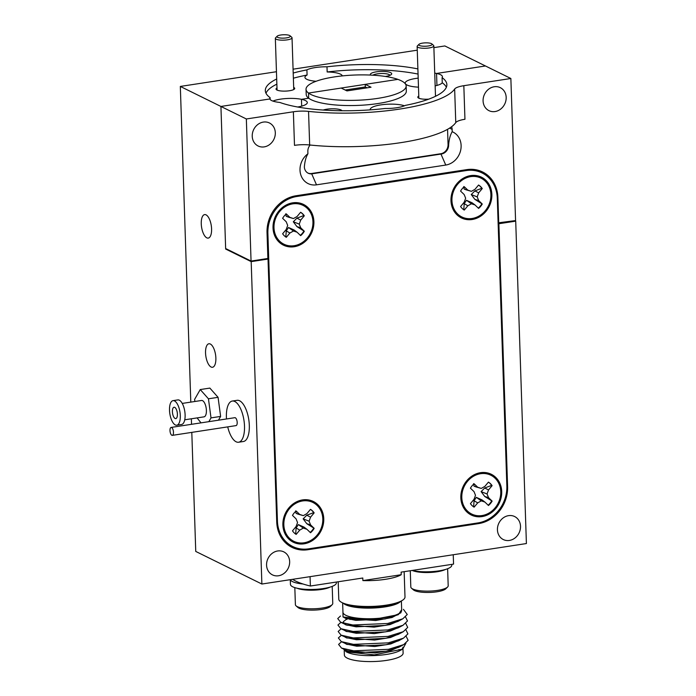 <?xml version="1.0" encoding="UTF-8"?>
<svg xmlns="http://www.w3.org/2000/svg" width="696" height="696" viewBox="0 0 696 696"><rect width="100%" height="100%" fill="white"/><g stroke="black" fill="none" stroke-linecap="round" stroke-linejoin="round"><path stroke-width="1.04" d="M276.991 87.966A9.352 2.358 -1.9 0 0 276.373 89.671A9.352 2.358 -1.9 0 0 276.956 90.036A9.352 2.358 -1.9 0 0 286.274 91.072A9.352 2.358 -1.9 0 0 294.408 89.071A9.352 2.358 -1.9 0 0 293.79 87.461A9.352 2.358 -1.9 0 0 293.677 87.409M385.306 76.456A10.684 2.697 -1.9 0 0 391.352 74.481A10.684 2.697 -1.9 0 0 390.639 72.645A10.684 2.697 -1.9 0 0 377.406 71.688A10.684 2.697 -1.9 0 0 370.646 75.081M389.978 75.307A8.952 2.262 -1.9 0 0 389.134 74.559A8.952 2.262 -1.9 0 0 380.808 73.541A8.952 2.262 -1.9 0 0 372.804 75.194M417.878 68.913A90.828 22.942 -1.9 0 0 326.99 66.807A18.696 4.724 -1.9 0 0 306.901 69.878L307.075 75.046A18.696 4.724 -1.9 0 0 304.944 77.343A18.696 4.724 -1.9 0 0 306.805 79.3A18.696 4.724 -1.9 0 0 316.08 81.275M326.99 66.807L327.163 71.975A18.696 4.724 -1.9 0 1 340.475 74.15A18.696 4.724 -1.9 0 1 342.301 75.899M520.512 526.28A12.824 11.223 -63.8 0 1 514.97 537.999A12.824 11.223 -63.8 0 1 503.304 539.548A12.824 11.223 -63.8 0 1 497.431 529.813A12.824 11.223 -63.8 0 1 502.964 518.094A12.824 11.223 -63.8 0 1 514.64 516.545A12.824 11.223 -63.8 0 1 520.512 526.28M289.658 561.602A12.824 11.223 -63.8 0 1 284.116 573.321A12.824 11.223 -63.8 0 1 272.44 574.87A12.824 11.223 -63.8 0 1 266.568 565.135A12.824 11.223 -63.8 0 1 272.11 553.416A12.824 11.223 -63.8 0 1 283.785 551.867A12.824 11.223 -63.8 0 1 289.658 561.602M206.042 214.855A11.884 4.907 -98.7 0 0 204.624 214.603A11.884 4.907 -98.7 0 0 201.361 225.443A11.884 4.907 -98.7 0 0 206.808 237.849A11.884 4.907 -98.7 0 0 208.217 238.102A11.884 4.907 -98.7 0 0 211.48 227.261A11.884 4.907 -98.7 0 0 206.042 214.855M210.322 344.024A11.884 4.907 -98.7 0 0 208.913 343.763A11.884 4.907 -98.7 0 0 205.651 354.603A11.884 4.907 -98.7 0 0 211.088 367.01A11.884 4.907 -98.7 0 0 212.506 367.27A11.884 4.907 -98.7 0 0 215.769 356.43A11.884 4.907 -98.7 0 0 210.322 344.024M276.695 78.979A90.828 22.942 -1.9 0 0 265.315 90.654A90.828 22.942 -1.9 0 0 270.109 97.666L270.17 99.528M306.901 69.878A90.828 22.942 -1.9 0 0 293.199 73.045M307.075 75.046A90.828 22.942 -1.9 0 0 293.373 78.213M276.86 84.146A90.828 22.942 -1.9 0 0 265.985 93.221M306.031 89.306L306.205 94.465A50.086 12.65 -1.9 0 0 308.676 98.214L308.511 93.047L341.171 88.053L346.973 90.906L371.02 87.235L365.217 84.373L397.877 79.37L308.511 93.047A50.086 12.65 -1.9 0 0 311.008 94.543A50.086 12.65 -1.9 0 0 367.453 99.615A50.086 12.65 -1.9 0 0 406.151 85.982A50.086 12.65 -1.9 0 0 401.183 80.745A50.086 12.65 -1.9 0 0 397.877 79.37A50.086 12.65 -1.9 0 0 341.501 75.986A50.086 12.65 -1.9 0 0 306.031 89.306A50.086 12.65 -1.9 0 0 308.511 93.047L308.676 98.214L301.455 99.319A18.696 4.724 -1.9 0 0 272.902 101.094M270.109 97.666A18.696 4.724 -1.9 0 0 269.77 98.606A18.696 4.724 -1.9 0 0 269.839 98.963L220.928 106.453L225.661 249.046L226.452 248.924M498.118 222.85L515.571 220.58L510.864 78.5L485.451 65.972L436.549 73.454A18.696 4.724 -1.9 0 0 434.73 73.132M436.949 85.434L436.549 73.454L436.949 85.434M418.183 78.135A18.696 4.724 -1.9 0 0 405.211 83.076A18.696 4.724 -1.9 0 0 405.272 83.433L405.272 83.433A18.696 4.724 -1.9 0 0 407.064 85.034A18.696 4.724 -1.9 0 0 418.487 87.148M301.681 106.131L301.455 99.319L301.681 106.131M225.661 249.046L251.186 261.626L261.879 584.031L526.402 543.55L515.71 221.154L514.788 220.702M261.879 584.031L195.75 551.432L191.8 432.381M510.864 78.5L463.832 85.695A16.695 4.22 -1.9 0 0 454.653 89.036A100.172 25.3 178.1 0 1 308.546 111.395A16.695 4.22 -1.9 0 0 293.373 111.778L246.34 118.972L220.928 106.453L269.839 98.963A18.696 4.724 -1.9 0 0 271.623 100.563A18.696 4.724 -1.9 0 0 279.801 102.442A90.828 22.942 -1.9 0 0 385.192 108.472A18.696 4.724 -1.9 0 0 405.281 105.401A90.828 22.942 -1.9 0 0 446.867 84.634A90.828 22.942 -1.9 0 0 442.082 77.613A18.696 4.724 -1.9 0 0 442.412 76.673A18.696 4.724 -1.9 0 0 440.559 74.716A18.696 4.724 -1.9 0 0 436.549 73.454L485.451 65.972L444.848 45.953L433.878 47.633M417.261 50.182L293.077 69.182M276.451 71.723L180.325 86.434L190.8 402.114M246.34 118.972L251.056 261.061L225.643 248.533L220.928 106.453L180.325 86.434M191.356 418.783L191.539 424.308M251.186 261.626L268.021 259.051L276.738 522.035A33.391 29.215 116.2 0 0 292.033 547.387A33.391 29.215 116.2 0 0 307.876 549.727L478.613 523.601A33.391 29.215 116.2 0 0 507.602 486.713L498.875 223.729L515.71 221.154M498.136 223.364L498.875 223.729M267.099 258.599L268.021 259.051M288.449 545.238A33.391 29.215 116.2 0 0 291.72 546.003M418.052 74.072A90.828 22.942 -1.9 0 0 327.163 71.975M436.175 95.961A9.352 2.358 -1.9 0 0 435.574 95.578A9.352 2.358 -1.9 0 0 435.47 95.526M418.783 96.074A9.352 2.358 -1.9 0 0 418.157 97.779A9.352 2.358 -1.9 0 0 418.748 98.153A9.352 2.358 -1.9 0 0 428.753 99.145M342.058 110.751A10.684 2.697 -1.9 0 0 341.136 110.029A10.684 2.697 -1.9 0 0 323.222 110.055M442.082 77.613L442.256 82.781A18.696 4.724 -1.9 0 1 435.148 85.886M297.644 107.019A18.696 4.724 -1.9 0 0 307.319 102.538A18.696 4.724 -1.9 0 0 305.466 100.581A18.696 4.724 -1.9 0 0 301.455 99.319L308.676 98.214A50.086 12.65 -1.9 0 0 311.173 99.711A50.086 12.65 -1.9 0 0 367.627 104.783A50.086 12.65 -1.9 0 0 406.325 91.15L406.151 85.982M404.446 105.792A18.696 4.724 -1.9 0 0 383.409 104.548A18.696 4.724 -1.9 0 0 370.202 109.516A18.696 4.724 -1.9 0 0 370.272 109.872M452.2 131.701A17.696 15.486 -63.8 0 1 461.117 145.499A17.696 15.486 -63.8 0 1 445.753 165.056L316.497 184.831A17.696 15.486 -63.8 0 1 300.62 174.244A17.696 15.486 -63.8 0 1 307.919 153.781C305.996 156.992 304.813 161.35 304.361 166.866A8.352 7.308 116.2 0 0 308.18 173.208A8.352 7.308 116.2 0 0 312.139 173.791L441.394 154.007A8.352 7.308 116.2 0 0 448.642 144.785C449.094 139.27 450.277 134.902 452.2 131.701L452.122 129.352A8.352 7.308 116.2 0 0 451.608 126.733M252.23 136.251A12.824 11.223 116.2 0 0 258.103 145.986A12.824 11.223 116.2 0 0 269.778 144.437A12.824 11.223 116.2 0 0 275.311 132.719A12.824 11.223 116.2 0 0 269.439 122.983A12.824 11.223 116.2 0 0 257.764 124.532A12.824 11.223 116.2 0 0 252.23 136.251M483.085 100.92A12.824 11.223 116.2 0 0 488.957 110.655A12.824 11.223 116.2 0 0 500.633 109.107A12.824 11.223 116.2 0 0 506.175 97.388A12.824 11.223 116.2 0 0 500.293 87.653A12.824 11.223 116.2 0 0 488.627 89.201A12.824 11.223 116.2 0 0 483.085 100.92M446.38 87.235A90.828 22.942 -1.9 0 0 442.256 82.781M367.088 87.835L365.304 86.957L345.19 90.036M365.304 86.957L365.217 84.373M498.745 223.155L497.884 197.325A33.391 29.215 116.2 0 0 482.589 171.973A33.391 29.215 116.2 0 0 466.755 169.633L296.017 195.759A33.391 29.215 116.2 0 0 267.029 232.647L267.882 258.477L251.056 261.061M293.373 111.778L294.486 145.36A16.695 4.22 178.1 0 1 309.659 144.977A100.172 25.3 -1.9 0 0 455.767 122.618A16.695 4.22 178.1 0 1 464.945 119.277L463.832 85.695M310.146 145.029A8.352 7.308 116.2 0 0 307.841 151.432L307.919 153.781M481.293 172.564A33.391 29.215 116.2 0 0 478.7 170.433M307.893 173.052A8.352 7.308 116.2 0 0 311.556 173.504L440.812 153.729A8.352 7.308 116.2 0 0 448.059 144.507L447.563 129.326M282.88 524.993A22.707 19.871 116.2 0 0 304.048 543.82A22.707 19.871 116.2 0 0 323.762 518.737A22.707 19.871 116.2 0 0 302.595 499.902A22.707 19.871 116.2 0 0 282.88 524.993M273.023 227.914A22.707 19.871 116.2 0 0 294.199 246.741A22.707 19.871 116.2 0 0 313.905 221.659A22.707 19.871 116.2 0 0 292.738 202.823A22.707 19.871 116.2 0 0 273.023 227.914M450.982 200.683A22.707 19.871 116.2 0 0 472.149 219.51A22.707 19.871 116.2 0 0 491.863 194.428A22.707 19.871 116.2 0 0 470.687 175.592A22.707 19.871 116.2 0 0 450.982 200.683M460.83 497.762A22.707 19.871 116.2 0 0 482.006 516.597A22.707 19.871 116.2 0 0 501.712 491.507A22.707 19.871 116.2 0 0 480.545 472.68A22.707 19.871 116.2 0 0 460.83 497.762M477.865 522.94A33.391 29.215 116.2 0 0 506.853 486.052L497.301 198.264A33.391 29.215 116.2 0 0 482.006 172.912A33.391 29.215 116.2 0 0 466.172 170.572L296.879 196.481A33.391 29.215 116.2 0 0 267.89 233.369L277.434 521.156A33.391 29.215 116.2 0 0 292.729 546.499A33.391 29.215 116.2 0 0 308.572 548.84L477.865 522.94M338.204 581.76L338.778 599.152A33.121 8.369 -1.9 0 0 342.067 602.614A33.121 8.369 -1.9 0 0 343.789 603.354A33.121 8.369 -1.9 0 0 400.27 601.475A33.121 8.369 -1.9 0 0 404.994 596.951L404.15 571.668M346.338 651.874L347.461 652.387A29.389 7.421 -1.9 0 0 373.796 655.58A29.389 7.421 -1.9 0 0 399.852 650.647L402.723 649.098L374.335 654.866L346.338 651.874L343.354 648.924M401.07 649.907A29.389 7.421 -1.9 0 0 402.914 647.193M405.942 643.174L402.723 649.098M401.209 574.722L362.886 580.586A33.121 8.369 178.1 0 0 401.209 574.722L401.131 572.138L453.557 564.108L453.244 554.747M362.886 580.586L362.799 578.002L310.373 586.023A83.477 21.08 178.1 0 1 295.791 581.134A83.477 21.08 178.1 0 1 292.607 579.324M343.911 617.378L345.982 618.561L375.762 620.51L392.022 617.509L401.009 612.697M342.641 602.884L342.954 612.236A29.389 7.421 -1.9 0 0 345.868 615.308A29.389 7.421 -1.9 0 0 378.989 618.283A29.389 7.421 -1.9 0 0 401.688 610.288L401.383 600.935M342.893 610.462L343.032 616.969L345.973 618.309L355.874 620.371L385.132 618.935L398.364 614.638L401.67 609.67M402.975 648.959L403.115 653.135A29.389 7.421 178.1 0 1 380.407 661.13A29.389 7.421 178.1 0 1 347.295 658.155A29.389 7.421 178.1 0 1 344.372 655.084L344.224 650.551M344.964 649.655L347.052 650.856L375.014 652.97L390.978 650.412L401.07 646.045M341.536 641.729L338.587 644.418L341.527 648.08L347.043 650.603L356.952 652.665L386.202 651.23L398.834 647.254L400.861 645.94M344.755 643.2L346.834 644.4L374.787 646.514L390.752 643.957L400.853 639.589M341.318 635.265L338.369 637.962L341.318 641.625L346.825 644.139L356.735 646.21L385.984 644.774L398.617 640.798L403.497 638.154L407.908 633.873L405.959 629.889M344.537 636.744L346.625 637.936L374.57 640.05L390.526 637.492L400.635 633.134M341.11 628.81L338.16 631.498L341.101 635.17L346.617 637.684L356.517 639.746L385.775 638.31L398.408 634.334L403.28 631.698L407.699 627.418L405.751 623.433M344.329 630.289L346.408 631.481L374.344 633.595L390.308 631.037L400.418 626.678M340.892 622.355L337.943 625.043L340.883 628.706L346.399 631.228L356.308 633.29L385.558 631.855L398.19 627.879L403.062 625.243L407.482 620.962L405.533 616.978M344.12 623.833L346.19 625.025L374.126 627.131L390.082 624.582L400.191 620.223M340.483 616.003L337.725 618.587L340.675 622.25L346.182 624.764L356.091 626.835L385.34 625.399L397.981 621.424L402.853 618.779L407.264 614.498L403.436 609.339M346.738 652.03A29.389 7.421 178.1 0 1 348.148 651.265M398.982 649.525A29.389 7.421 178.1 0 1 400.2 650.064M350.053 624.634L347.87 625.356M349.488 624.547L347.487 625.234M347.652 618.892L345.573 619.823M347.913 618.535L347.278 618.779M346.93 618.918L343.363 621.615L343.894 623.39M341.527 648.08L353.725 650.821L388.507 649.316L403.706 644.618L408.126 640.337L406.177 636.353M341.318 641.625L353.507 644.365L388.298 642.86L403.497 638.154M341.101 635.17L353.29 637.901L388.081 636.405L403.28 631.698M351.306 619.188L349.923 619.466M340.883 628.706L353.081 631.446L387.863 629.941L403.062 625.243M340.675 622.25L352.863 624.991L387.655 623.486L402.853 618.779M343.032 616.969L370.142 620.127L398.364 614.638M310.373 586.023L310.059 576.653M227.714 426.883A20.837 8.604 -98.7 0 0 238.606 442.238L243.417 441.508A20.837 8.604 -98.7 0 0 249.246 423.977A20.837 8.604 -98.7 0 0 237.11 400.313L232.307 401.044A20.837 8.604 -98.7 0 0 226.47 418.583A20.837 8.604 -98.7 0 0 226.496 418.957M238.606 442.238A20.837 8.604 -98.7 0 0 244.435 424.708A20.837 8.604 -98.7 0 0 232.307 401.044M172.338 435.357L236.057 425.604A4.011 1.653 -98.7 0 0 237.179 422.237A4.011 1.653 -98.7 0 0 234.848 417.687L171.12 427.431A4.011 1.653 -98.7 0 0 169.998 430.807A4.011 1.653 -98.7 0 0 172.338 435.357A4.011 1.653 -98.7 0 0 173.461 431.981A4.011 1.653 -98.7 0 0 171.12 427.431M176.593 409.988A5.742 2.375 -98.7 0 0 174.035 407.247A5.742 2.375 -98.7 0 0 173.226 415.86A5.742 2.375 -98.7 0 0 175.775 418.6A5.742 2.375 -98.7 0 0 176.593 409.988M176.784 425.204L181.595 424.464A12.424 5.133 -98.7 0 0 183.352 405.838A12.424 5.133 -98.7 0 0 177.837 399.913L173.026 400.644A12.424 5.133 -98.7 0 0 171.268 419.27A12.424 5.133 -98.7 0 0 176.784 425.204A12.424 5.133 -98.7 0 0 178.541 406.577A12.424 5.133 -98.7 0 0 173.026 400.644M184.753 419.792L204.059 416.843A8.282 3.419 -98.7 0 0 205.224 404.42A8.282 3.419 -98.7 0 0 201.553 400.47L182.248 403.419M197.081 417.905L201.022 422.863M208.852 421.663L211.01 417.896L208.443 398.799L200.239 389.56L194.602 399.417L194.88 401.488M218.466 420.193L220.623 416.425L211.01 417.896M220.623 416.425L218.066 397.329L209.861 388.09L200.239 389.56M218.066 397.329L208.443 398.799M290.284 579.681L290.441 584.396A22.977 5.803 -1.9 0 0 313.591 589.434A22.977 5.803 -1.9 0 0 336.359 582.874L336.333 582.047M290.354 579.672A22.977 5.803 -1.9 0 0 302.969 583.979M330 587.128A18.696 4.724 178.1 0 1 310.442 590.199A18.696 4.724 178.1 0 1 297.07 588.216M332.157 604.676L330.409 606.416A16.826 4.254 178.1 0 1 311.425 610.131A16.826 4.254 178.1 0 1 297.94 607.495L296.078 605.868A18.696 4.724 -1.9 0 0 311.06 608.8A18.696 4.724 -1.9 0 0 332.157 604.676A18.696 4.724 -1.9 0 0 332.766 603.423L332.201 586.38M294.826 587.624L295.391 604.659A18.696 4.724 -1.9 0 0 296.078 605.868M295.661 510.855L296.096 513.413L298.349 514.24L303.317 515.64L299.732 514.457L296.148 511.003A14.425 12.624 116.2 0 0 292.477 515.397L296.061 518.842L297.549 522.531L296.07 526.567L292.494 530.848A14.425 12.624 116.2 0 0 294.147 532.832A14.425 12.624 116.2 0 0 296.174 534.38L299.75 530.108L303.325 528.09L306.91 529.273L310.503 532.727A14.425 12.624 116.2 0 0 314.174 528.334L310.581 524.888L309.094 521.2L310.573 517.163L314.157 512.882A14.425 12.624 116.2 0 0 310.477 509.35L306.901 513.622L303.317 515.64M310.442 509.385A14.425 12.624 -63.8 0 1 312.078 510.69A14.425 12.624 -63.8 0 1 313.696 512.613L306.771 515.231L303.151 518.859L306.779 523.688L314.174 528.334M317.089 505.409A21.637 18.931 -63.8 0 1 317.124 535.128A21.637 18.931 -63.8 0 1 289.553 538.321A21.637 18.931 -63.8 0 1 289.527 508.602A21.637 18.931 -63.8 0 1 317.089 505.409M313.705 528.203A14.425 12.624 -63.8 0 1 310.19 532.423M303.325 528.09L298.366 524.593L303.952 527.063L306.91 529.273M298.366 524.593L296.113 527.968L299.75 530.108M296.113 527.968L295.687 534.137M313.696 512.613L314.157 512.882M306.771 515.231L310.573 517.163M303.151 518.859L309.094 521.2M306.779 523.688L310.581 524.888M296.096 513.413L299.732 514.457M428.162 42.926A6.682 1.688 -1.9 0 0 418.966 44.327A6.682 1.688 -1.9 0 0 422.69 46.171A6.682 1.688 -1.9 0 0 429.78 45.692A6.682 1.688 -1.9 0 0 431.851 43.9A6.682 1.688 -1.9 0 0 428.162 42.926M431.851 43.9L433.512 45.344A8.352 2.105 178.1 0 1 433.825 45.892A8.352 2.105 178.1 0 1 422.054 48.198A8.352 2.105 178.1 0 1 417.139 46.441A8.352 2.105 178.1 0 1 417.409 45.884L418.966 44.327M286.169 34.8A6.682 1.688 -1.9 0 0 277.173 36.209A6.682 1.688 -1.9 0 0 281.097 38.08A6.682 1.688 -1.9 0 0 288.066 37.567A6.682 1.688 -1.9 0 0 290.067 35.783A6.682 1.688 -1.9 0 0 286.169 34.8M290.067 35.783L291.72 37.236A8.352 2.105 178.1 0 1 292.033 37.775A8.352 2.105 178.1 0 1 280.514 40.107A8.352 2.105 178.1 0 1 275.346 38.332A8.352 2.105 178.1 0 1 275.616 37.775L277.173 36.209M473.611 483.624L474.046 486.182L476.308 487.017L481.267 488.409L477.682 487.226L474.098 483.781A14.425 12.624 116.2 0 0 470.426 488.166L474.011 491.611L475.498 495.3L474.019 499.337L470.444 503.617A14.425 12.624 116.2 0 0 472.097 505.609A14.425 12.624 116.2 0 0 474.124 507.149L477.7 502.877L481.284 500.859L484.868 502.042L488.453 505.496A14.425 12.624 116.2 0 0 492.124 501.103L488.54 497.657L487.052 493.969L488.531 489.932L492.107 485.651A14.425 12.624 116.2 0 0 488.427 482.119L484.851 486.4L481.267 488.409M488.401 482.154A14.425 12.624 -63.8 0 1 490.036 483.459A14.425 12.624 -63.8 0 1 491.646 485.382L484.72 488L481.11 491.628L484.729 496.457L492.124 501.103M495.039 478.178A21.637 18.931 -63.8 0 1 495.073 507.897A21.637 18.931 -63.8 0 1 467.512 511.09A21.637 18.931 -63.8 0 1 467.477 481.371A21.637 18.931 -63.8 0 1 495.039 478.178M491.663 500.972A14.425 12.624 -63.8 0 1 488.14 505.192M481.284 500.859L476.316 497.362L481.91 499.832L484.868 502.042M476.316 497.362L474.063 500.746L477.7 502.877M474.063 500.746L473.637 506.905M491.646 485.382L492.107 485.651M484.72 488L488.531 489.932M481.11 491.628L487.052 493.969M484.729 496.457L488.54 497.657M474.046 486.182L477.682 487.226M463.762 186.545L464.197 189.103L466.45 189.93L471.41 191.33L467.825 190.139L464.241 186.693A14.425 12.624 116.2 0 0 460.569 191.087L464.154 194.532L465.65 198.221L464.162 202.258L460.587 206.529A14.425 12.624 116.2 0 0 462.24 208.522A14.425 12.624 116.2 0 0 464.267 210.07L467.842 205.79L471.427 203.78L475.011 204.963L478.596 208.409A14.425 12.624 116.2 0 0 482.267 204.024L478.683 200.579L477.195 196.881L478.674 192.853L482.25 188.572A14.425 12.624 116.2 0 0 478.57 185.032L474.994 189.312L471.41 191.33M478.543 185.075A14.425 12.624 -63.8 0 1 480.179 186.371A14.425 12.624 -63.8 0 1 481.789 188.303L474.872 190.921L471.253 194.549L474.881 199.378L482.267 204.024M485.19 181.099A21.637 18.931 -63.8 0 1 485.216 210.818A21.637 18.931 -63.8 0 1 457.655 214.011A21.637 18.931 -63.8 0 1 457.62 184.292A21.637 18.931 -63.8 0 1 485.19 181.099M481.806 203.893A14.425 12.624 -63.8 0 1 478.282 208.113M471.427 203.78L466.459 200.283L472.053 202.754L475.011 204.963M466.459 200.283L464.206 203.658L467.842 205.79M464.206 203.658L463.78 209.827M481.789 188.303L482.25 188.572M474.872 190.921L478.674 192.853M471.253 194.549L477.195 196.881M474.881 199.378L478.683 200.579M464.197 189.103L467.825 190.139M285.804 213.768L286.239 216.334L288.501 217.161L293.46 218.561L289.875 217.369L286.291 213.924A14.425 12.624 116.2 0 0 282.62 218.309L286.204 221.763L287.692 225.452L286.213 229.489L282.637 233.76A14.425 12.624 116.2 0 0 284.29 235.753A14.425 12.624 116.2 0 0 286.317 237.301L289.893 233.021L293.477 231.011L297.061 232.194L300.646 235.64A14.425 12.624 116.2 0 0 304.317 231.255L300.733 227.801L299.245 224.112L300.724 220.084L304.3 215.804A14.425 12.624 116.2 0 0 300.62 212.263L297.044 216.543L293.46 218.561M300.594 212.297A14.425 12.624 -63.8 0 1 302.229 213.602A14.425 12.624 -63.8 0 1 303.839 215.534L296.914 218.144L293.303 221.78L296.922 226.6L304.317 231.255M307.232 208.33A21.637 18.931 -63.8 0 1 307.267 238.049A21.637 18.931 -63.8 0 1 279.705 241.234A21.637 18.931 -63.8 0 1 279.67 211.514A21.637 18.931 -63.8 0 1 307.232 208.33M303.856 231.124A14.425 12.624 -63.8 0 1 300.333 235.344M293.477 231.011L288.509 227.505L294.103 229.985L297.061 232.194M288.509 227.505L286.256 230.889L289.893 233.021M286.256 230.889L285.83 237.058M303.839 215.534L304.3 215.804M296.914 218.144L300.724 220.084M293.303 221.78L299.245 224.112M296.922 226.6L300.733 227.801M286.239 216.334L289.875 217.369M412.075 570.459A22.977 5.803 -1.9 0 0 437.358 571.094A22.977 5.803 -1.9 0 0 451.791 565.204L451.765 564.386M445.423 569.467A18.696 4.724 178.1 0 1 425.874 572.538A18.696 4.724 178.1 0 1 412.493 570.555M447.589 587.015L445.84 588.755A16.826 4.254 178.1 0 1 426.848 592.47A16.826 4.254 178.1 0 1 413.363 589.834L411.501 588.207A18.696 4.724 -1.9 0 0 426.491 591.13A18.696 4.724 -1.9 0 0 447.589 587.015A18.696 4.724 -1.9 0 0 448.189 585.754L447.632 568.719M410.275 570.737L410.814 586.998A18.696 4.724 -1.9 0 0 411.501 588.207M506.862 486.347L507.602 486.713M477.404 523.009L478.613 523.601M306.553 549.083L307.876 549.727M497.24 197.003L497.884 197.325M309.659 144.977L308.546 111.395M455.767 122.618L454.653 89.036M449.599 128.107L452.122 129.352M448.059 144.507L448.642 144.785M440.812 153.729L445.753 165.056M311.556 173.504L316.497 184.831M466.172 170.572L464.85 169.92M296.879 196.481L295.565 195.828M267.89 233.369L267.038 232.951M277.434 521.156L276.704 520.791M400.739 601.257A29.389 7.421 178.1 0 1 375.588 607.913A29.389 7.421 178.1 0 1 345.52 604.702A29.389 7.421 178.1 0 1 343.302 603.162M343.789 603.354L346.382 604.319A30.119 7.604 -1.9 0 0 397.747 602.623L400.27 601.475M482.006 172.912L475.429 169.667M292.729 546.499L285.847 543.106M398.834 647.254L403.706 644.618M418.853 98.206L417.139 46.441M435.496 96.3L433.825 45.892M277.06 90.088L275.346 38.332M293.747 89.54L292.033 37.775"/></g></svg>
